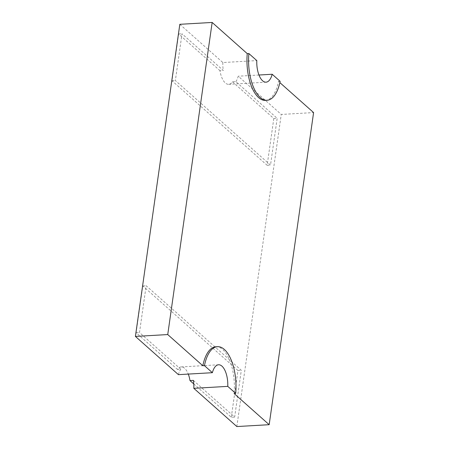 <?xml version="1.0" encoding="UTF-8"?>
<svg xmlns="http://www.w3.org/2000/svg" width="449" height="449" viewBox="0 0 449 449"><rect width="100%" height="100%" fill="white"/><g stroke="black" fill="none" stroke-linecap="round" stroke-linejoin="round"><path stroke-width="0.34" stroke-dasharray="2.25 1.68" d="M193.356 380.382L234.647 417.076L241.309 370.29L146.155 285.744L139.499 332.529L180.79 369.224L177.428 369.415A18.128 8.149 -93.3 0 1 181.244 366.923A18.128 8.149 -93.3 0 1 188.288 374.084M193.755 383.923L231.286 417.273L234.647 417.076M231.286 417.273L237.948 370.487L142.793 285.94L136.131 332.72L177.428 369.415M136.131 332.72L139.499 332.529M179.825 24.308L222.85 62.54L256.8 60.587M232.509 81.83L273.806 118.525L277.168 118.328L270.511 165.114L175.357 80.567L182.013 33.782L223.31 70.476L219.948 70.667A18.128 8.149 86.7 0 0 228.698 84.328A18.128 8.149 86.7 0 0 232.509 81.83L235.871 81.639L277.168 118.328M178.427 374.651A18.128 8.149 -93.3 0 1 180.79 369.224M222.85 62.54A18.128 8.149 86.7 0 0 223.31 70.476M235.871 81.639A18.128 8.149 86.7 0 0 238.234 76.207L281.259 114.439L313.593 112.576M236.842 426.55L281.259 114.439M258.966 75.017L238.234 76.207M280.12 81.303L278.503 81.398L279.845 82.594M215.902 346.768A36.262 16.299 -93.3 0 1 234.081 393.509M265.438 100.374A36.262 16.299 86.7 0 0 278.503 81.398M273.806 118.525L267.149 165.305L171.995 80.758L178.651 33.978L219.948 70.667M178.651 33.978L182.013 33.782M267.149 165.305L270.511 165.114M171.995 80.758L175.357 80.567M142.793 285.94L146.155 285.744M237.948 370.487L241.309 370.29M228.698 84.328L266.01 82.178M181.244 366.923L218.556 364.773"/><path stroke-width="0.67" d="M248.869 53.538A36.262 16.299 86.7 0 0 267.054 100.279A36.262 16.299 86.7 0 0 280.12 81.303L272.189 74.253A18.128 8.149 -93.3 0 1 266.01 82.178A18.128 8.149 -93.3 0 1 256.8 60.587L248.869 53.538L247.253 53.633L212.158 22.45L179.825 24.308L135.407 336.424L178.427 374.651L212.383 372.698L204.452 365.654A36.262 16.299 -93.3 0 1 217.518 346.673A36.262 16.299 -93.3 0 1 235.697 393.414L234.081 393.509L269.175 424.692L313.593 112.576L279.845 82.594M235.697 393.414L227.766 386.37L193.816 388.323L236.842 426.55L269.175 424.692M204.452 365.654L202.836 365.744A36.262 16.299 -93.3 0 1 215.902 346.768L217.518 346.673M135.407 336.424L167.741 334.561L202.836 365.744M193.816 388.323A18.128 8.149 -93.3 0 0 193.356 380.382L189.989 380.578L193.755 383.923M272.189 74.253L258.966 75.017M212.158 22.45L167.741 334.561M247.253 53.633A36.262 16.299 86.7 0 0 265.438 100.374L267.054 100.279M188.288 374.084A18.128 8.149 -93.3 0 1 189.989 380.578M227.766 386.37A18.128 8.149 86.7 0 0 218.556 364.773A18.128 8.149 86.7 0 0 212.383 372.698"/></g></svg>
